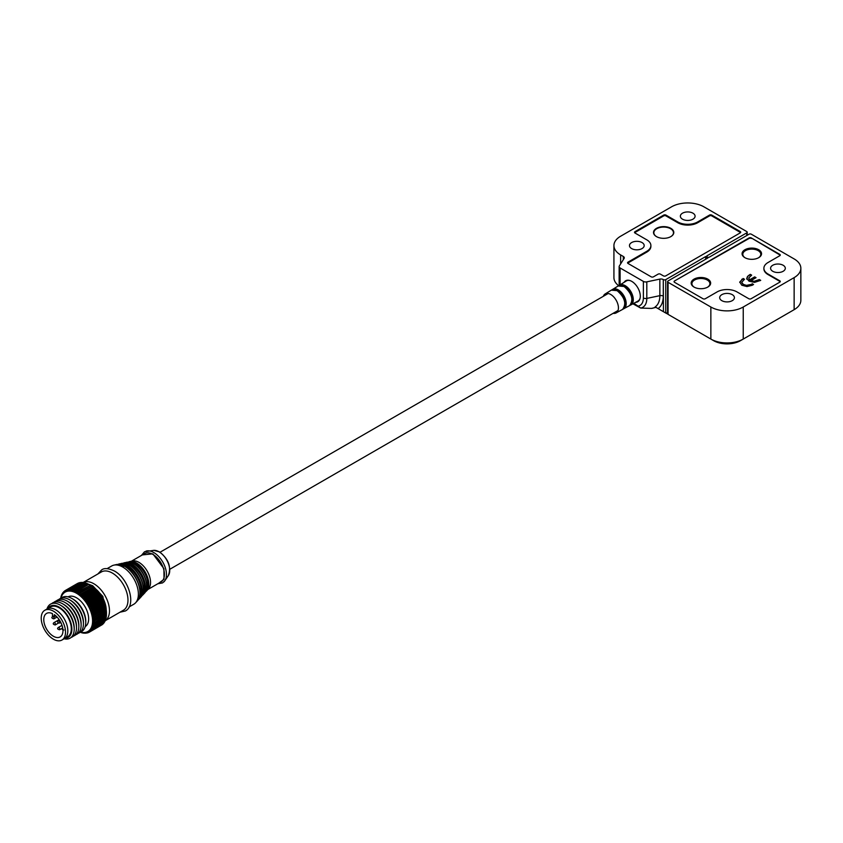 <?xml version="1.0" encoding="UTF-8"?>
<svg xmlns="http://www.w3.org/2000/svg" width="843" height="843" viewBox="0 0 843 843"><rect width="100%" height="100%" fill="white"/><g stroke="black" fill="none" stroke-linecap="round" stroke-linejoin="round"><path stroke-width="1.26" d="M656.613 236.683A9.81 5.669 180 0 1 653.852 232.742A9.81 5.669 180 0 1 656.718 228.738A9.81 5.669 180 0 1 667.414 227.505A9.81 5.669 180 0 1 673.483 232.742A9.81 5.669 180 0 1 670.712 236.683M624.147 282.3A12.108 6.986 60 0 1 625.685 280.761A12.108 6.986 60 0 1 631.734 281.362A12.108 6.986 60 0 1 639.647 292.026A12.108 6.986 60 0 1 637.793 301.731A12.108 6.986 60 0 1 635.696 302.3M631.618 248.569A7.366 4.247 180 0 1 629.468 245.566A7.366 4.247 180 0 1 634.01 241.646A7.366 4.247 180 0 1 642.029 242.563A7.366 4.247 180 0 1 644.189 245.566A7.366 4.247 180 0 1 639.647 249.496A7.366 4.247 180 0 1 631.618 248.569M682.514 219.191A7.366 4.247 180 0 1 680.364 216.187A7.366 4.247 180 0 1 684.906 212.257A7.366 4.247 180 0 1 692.925 213.174A7.366 4.247 180 0 1 695.085 216.187A7.366 4.247 180 0 1 690.543 220.107A7.366 4.247 180 0 1 682.514 219.191M663.43 275.882L660.427 274.154A1.633 0.948 180 0 0 658.109 274.154L653.483 276.82A1.633 0.948 180 0 1 651.175 276.82L628.035 263.469A1.633 0.948 180 0 1 627.561 262.795A1.633 0.948 180 0 1 628.035 262.131L646.771 251.309A14.068 8.124 0 0 0 650.891 245.566A14.068 8.124 0 0 0 646.771 239.823L634.979 233.016A1.633 0.948 180 0 1 634.494 232.341A1.633 0.948 180 0 1 634.979 231.677L663.662 215.113A1.633 0.948 180 0 1 665.981 215.113L677.772 221.93A14.068 8.124 0 0 0 697.667 221.93L709.469 215.113A1.633 0.948 180 0 1 711.787 215.113L740.238 231.54A1.633 0.948 180 0 1 740.712 232.215A1.633 0.948 180 0 1 740.238 232.879L665.749 275.882A1.633 0.948 180 0 1 663.43 275.882M707.045 256.535L707.045 258.453L706.813 255.924L746.719 232.879A1.633 0.948 180 0 0 747.193 232.215A1.633 0.948 180 0 0 746.719 231.54L703.916 206.83A22.898 13.225 0 0 0 671.534 206.83L620.627 236.219A22.898 13.225 0 0 0 613.925 245.566A22.898 13.225 0 0 0 620.627 254.913L623.325 256.472A3.267 1.886 180 0 1 624.284 257.81A3.267 1.886 180 0 1 624.083 258.453L619.331 265.988A3.267 1.886 180 0 0 619.141 266.63L619.141 283.195A3.267 1.886 180 0 0 620.1 284.523L620.1 284.776M646.813 281.847L646.813 298.411L659.858 295.661L659.858 279.107L646.813 281.847A3.267 1.886 180 0 1 643.378 281.404L620.1 267.969A3.267 1.886 180 0 1 619.141 266.63M659.858 279.107A3.267 1.886 180 0 1 663.283 279.539L663.43 311.689L666.212 313.29L667.582 312.49M665.749 313.016L665.749 279.623A1.633 0.948 180 0 1 663.43 279.623M665.749 279.623L705.654 256.588L705.654 259.254M707.066 256.451L705.654 256.588M613.925 245.566L613.925 277.621A22.898 13.225 0 0 0 618.688 285.703M633.904 303.269L640.701 308.074L651.544 308.412L655.959 307.368M655.907 307.337L655.159 306.905A25.29 14.605 -120 0 0 659.858 295.661A3.267 1.886 180 0 1 663.283 296.104L663.283 279.539M632.914 303.807L640.701 308.074A19.431 11.212 60 0 0 646.813 298.411A3.267 1.886 -0 0 1 643.378 297.969L643.378 281.404M663.43 311.689L655.159 306.905M656.486 236.62A10.148 5.859 180 0 1 653.525 232.478A10.148 5.859 180 0 1 659.784 227.073A10.148 5.859 180 0 1 670.838 228.337A10.148 5.859 180 0 1 673.81 232.478A10.148 5.859 180 0 1 667.54 237.884A10.148 5.859 180 0 1 656.486 236.62M740.238 231.54L740.238 232.341A1.633 0.948 180 0 1 740.565 232.615M740.238 232.341L711.787 215.913L711.787 215.113M677.772 221.93L677.772 222.731A14.068 8.124 180 0 0 697.667 222.731L709.469 215.913A1.633 0.948 180 0 1 711.787 215.913M677.772 222.731L665.981 215.913L665.981 215.113M663.662 215.113L663.662 215.913A1.633 0.948 180 0 1 665.981 215.913M663.662 215.913L634.979 232.478L634.979 231.677M650.891 245.566L650.891 246.367A14.068 8.124 180 0 1 646.771 252.11L628.035 262.932A1.633 0.948 180 0 0 627.708 263.195M61.96 640.037L67.746 636.697A17.176 9.916 -120 0 0 71.297 628.836A17.176 9.916 -120 0 0 63.805 611.554A17.176 9.916 -120 0 0 50.569 606.949L47.092 608.952A17.176 9.916 60 0 1 60.338 613.556A17.176 9.916 60 0 1 67.83 630.838A17.176 9.916 60 0 1 64.268 638.699A17.176 9.916 60 0 0 66.903 624.937A17.176 9.916 60 0 0 55.68 609.805A17.176 9.916 60 0 0 47.092 608.952L44.784 610.29A17.176 9.916 60 0 1 53.372 611.143A17.176 9.916 60 0 1 64.595 626.275A17.176 9.916 60 0 1 61.96 640.037A17.176 9.916 60 0 1 53.372 639.184A17.176 9.916 60 0 1 42.15 624.052A17.176 9.916 60 0 1 44.784 610.29M65.059 638.246A17.998 10.39 -120 0 0 71.507 625.443A17.998 10.39 -120 0 0 59.158 607.129A17.998 10.39 -120 0 0 47.882 608.498M64.152 638.773A19.631 11.338 -120 0 0 74.195 629.173A19.631 11.338 -120 0 0 60.317 605.126L60.317 605.126A19.631 11.338 -120 0 0 46.976 609.025M74.195 629.173L74.195 627.835A17.998 10.39 -120 0 0 61.465 605.801L60.317 605.126L61.465 605.801M106.45 613.925L106.418 615.516L94.395 622.471L92.804 621.807L106.46 614.252A24.047 13.888 -120 0 0 106.46 614.147L106.46 613.072A22.74 13.13 -120 0 0 90.391 585.232L77.883 591.902A24.047 13.888 60 0 1 78.283 592.155L90.317 585.211A24.047 13.888 -120 0 0 89.916 584.958L88.789 584.325A24.047 13.888 -120 0 0 88.389 584.115L76.355 591.059A24.047 13.888 60 0 1 76.766 591.27L88.789 584.325M90.317 585.211L91.624 586.001L79.4 592.914A24.047 13.888 60 0 1 79.811 593.198L91.834 586.254A24.047 13.888 -120 0 0 91.434 585.969M91.834 586.254L93.057 587.055L80.907 594.062A24.047 13.888 60 0 1 81.307 594.389L93.341 587.445A24.047 13.888 -120 0 0 92.941 587.118M93.341 587.445L94.416 588.403L82.393 595.358A24.047 13.888 60 0 1 82.772 595.716L94.806 588.772A24.047 13.888 -120 0 0 94.416 588.403M94.806 588.772L95.86 589.826L83.826 596.77A24.047 13.888 60 0 1 84.205 597.171L96.228 590.226A24.047 13.888 -120 0 0 95.86 589.826M96.228 590.226L97.24 591.365L85.217 598.309A24.047 13.888 60 0 1 85.575 598.73L97.598 591.786A24.047 13.888 -120 0 0 97.24 591.365M97.598 591.786L98.568 593.008L86.534 599.953A24.047 13.888 60 0 1 86.882 600.395L98.905 593.451A24.047 13.888 -120 0 0 98.568 593.008M98.905 593.451L99.822 594.736L87.788 601.681A24.047 13.888 60 0 1 88.104 602.155L100.138 595.211A24.047 13.888 -120 0 0 99.822 594.736M100.138 595.211L100.981 596.538L88.958 603.493A24.047 13.888 60 0 1 89.253 603.978L101.276 597.034A24.047 13.888 -120 0 0 100.981 596.538M101.276 597.034L102.056 598.414L90.032 605.358A24.047 13.888 60 0 1 90.296 605.864L102.33 598.92A24.047 13.888 -120 0 0 102.056 598.414M102.33 598.92L103.036 600.332L91.002 607.276A24.047 13.888 60 0 1 91.244 607.792L103.267 600.848A24.047 13.888 -120 0 0 103.036 600.332M103.267 600.848L103.9 602.281L91.866 609.226A24.047 13.888 60 0 1 92.077 609.752L104.11 602.808A24.047 13.888 -120 0 0 103.9 602.281M104.11 602.808L104.648 604.252L92.614 611.196A24.047 13.888 60 0 1 92.793 611.723L104.817 604.779A24.047 13.888 -120 0 0 104.648 604.252M104.817 604.779L105.27 606.222L93.236 613.167A24.047 13.888 60 0 1 93.383 613.683L105.417 606.739A24.047 13.888 -120 0 0 105.27 606.222M105.417 606.739L105.765 608.172L93.742 615.116A24.047 13.888 60 0 1 93.847 615.632L105.881 608.688A24.047 13.888 -120 0 0 105.765 608.172M105.881 608.688L106.134 610.09L94.1 617.044A24.047 13.888 60 0 1 94.174 617.54L106.207 610.595A24.047 13.888 -120 0 0 106.134 610.09M106.207 610.595L106.366 611.965L94.332 618.92A24.047 13.888 60 0 1 94.374 619.405L106.408 612.461A24.047 13.888 -120 0 0 106.366 611.965M106.408 612.461L106.46 613.788L94.437 620.733A24.047 13.888 60 0 1 94.437 621.091A24.047 13.888 60 0 1 94.437 621.196M106.334 615.527L106.25 617.171L94.216 624.115L92.688 623.409L106.387 615.97A24.047 13.888 -120 0 0 106.418 615.516M106.081 617.034L105.933 618.709L93.9 625.654L92.435 624.916L106.176 617.592A24.047 13.888 -120 0 0 106.25 617.171M105.702 618.435L105.491 620.142L93.457 627.087L92.056 626.317L93.794 626.054L105.828 619.099A24.047 13.888 -120 0 0 105.933 618.709M105.206 619.721L104.911 621.439L92.888 628.393L91.55 627.603L93.32 627.445L105.343 620.501A24.047 13.888 -120 0 0 105.491 620.142M104.342 621.997L92.182 629.552L90.928 628.762L92.709 628.709L104.743 621.765A24.047 13.888 -120 0 0 104.911 621.439M103.51 623.177L91.371 630.564L90.19 629.774L91.982 629.837L104.005 622.893A24.047 13.888 -120 0 0 104.216 622.608M102.551 624.22L90.443 631.428L89.347 630.648L91.128 630.817L103.162 623.862A24.047 13.888 -120 0 0 103.394 623.62M101.455 625.116L89.4 632.124L88.399 631.375L90.169 631.628L102.203 624.684A24.047 13.888 -120 0 0 102.467 624.484M71.212 637.371A19.631 11.338 -120 0 0 76.502 627.835A19.631 11.338 -120 0 0 62.624 603.788L62.624 603.788A19.631 11.338 -120 0 0 51.718 603.609M76.502 627.835L76.502 626.497A17.998 10.39 -120 0 0 63.783 604.463L62.624 603.788L63.783 604.463M73.531 636.033A19.631 11.338 -120 0 0 78.82 626.497A19.631 11.338 -120 0 0 64.943 602.46L64.943 602.46A19.631 11.338 -120 0 0 54.036 602.271M78.82 626.497L78.82 625.169A17.998 10.39 -120 0 0 66.091 603.124L64.943 602.46L66.091 603.124M75.838 634.695A19.631 11.338 -120 0 0 81.128 625.169A19.631 11.338 -120 0 0 67.25 601.122L67.25 601.122A19.631 11.338 -120 0 0 56.344 600.933M81.128 625.169L81.128 623.831A17.998 10.39 -120 0 0 68.409 601.786L67.25 601.122L68.409 601.786M78.157 633.367A19.631 11.338 -120 0 0 83.446 623.831A19.631 11.338 -120 0 0 69.569 599.784L69.569 599.784A19.631 11.338 -120 0 0 58.662 599.605M83.446 623.831L83.446 622.492A17.998 10.39 -120 0 0 70.717 600.458L69.569 599.784L70.717 600.458M80.464 632.029A19.631 11.338 -120 0 0 85.765 622.492A19.631 11.338 -120 0 0 71.876 598.446L71.876 598.446A19.631 11.338 -120 0 0 60.981 598.267M85.765 622.492L85.765 621.154A17.998 10.39 -120 0 0 73.035 599.12L71.876 598.446L73.035 599.12M85.217 626.612A17.176 9.916 -120 0 0 88.652 618.815A17.176 9.916 -120 0 0 81.234 601.617A17.176 9.916 -120 0 0 68.041 596.865M60.907 598.288A22.74 13.13 60 0 1 76.502 593.24A22.74 13.13 60 0 1 92.467 618.741A22.74 13.13 60 0 1 80.422 632.071M79.611 631.85L81.128 632.566A24.047 13.888 60 0 0 81.518 632.693L82.593 632.967A24.047 13.888 60 0 0 82.983 633.04L84.026 633.177A24.047 13.888 60 0 0 84.395 633.209L83.742 632.65L85.406 633.219A24.047 13.888 60 0 0 85.765 633.198L85.017 632.577L86.724 633.082A24.047 13.888 60 0 0 87.061 633.019L86.228 632.345L87.957 632.766A24.047 13.888 60 0 0 88.273 632.661L87.356 631.944L89.116 632.282A24.047 13.888 60 0 0 89.4 632.124M94.437 620.733L92.793 620.121L94.374 619.405M94.332 618.92L92.656 618.372L94.174 617.54M94.1 617.044L92.382 616.56L93.847 615.632M93.742 615.116L91.992 614.726L93.383 613.683M93.236 613.167L91.476 612.85L92.793 611.723M92.614 611.196L90.833 610.975L92.077 609.752M91.866 609.226L90.075 609.11L91.244 607.792M91.002 607.276L89.221 607.266L90.296 605.864M90.032 605.358L88.252 605.453L89.253 603.978M88.958 603.493L87.198 603.683L88.104 602.155M87.788 601.681L86.06 601.986L86.882 600.395M86.534 599.953L84.837 600.374L85.575 598.73M85.217 598.309L83.552 598.846L84.205 597.171M83.826 596.77L82.214 597.424L82.772 595.716M82.393 595.358L80.833 596.117L81.307 594.389M80.907 594.062L79.411 594.926L79.811 593.198M79.4 592.914L77.967 593.883L78.283 592.155M77.883 591.902L76.513 592.977L76.766 591.27M77.777 583.314A24.047 13.888 -120 0 0 77.482 583.472L65.459 590.416A24.047 13.888 60 0 1 65.743 590.258L77.925 583.345M78.936 582.829A24.047 13.888 -120 0 0 78.62 582.945L66.586 589.889A24.047 13.888 60 0 1 66.903 589.773L79.263 582.913M80.169 582.524A24.047 13.888 -120 0 0 79.832 582.587L67.809 589.531A24.047 13.888 60 0 1 68.146 589.468L80.675 582.661M81.486 582.387A24.047 13.888 -120 0 0 81.128 582.397L69.105 589.352A24.047 13.888 60 0 1 69.453 589.331L82.129 582.597M82.867 582.418A24.047 13.888 -120 0 0 82.498 582.397L70.464 589.341A24.047 13.888 60 0 1 70.833 589.373L82.867 582.418L84.479 583.05M84.3 582.639A24.047 13.888 -120 0 0 83.91 582.566L71.876 589.51A24.047 13.888 60 0 1 72.266 589.584L84.3 582.639L85.86 583.324M85.765 583.029A24.047 13.888 -120 0 0 85.375 582.913L73.341 589.858A24.047 13.888 60 0 1 73.741 589.974L85.765 583.029L87.282 583.756M87.272 583.588A24.047 13.888 -120 0 0 86.871 583.43L74.837 590.374A24.047 13.888 60 0 1 75.238 590.543L87.272 583.588L88.715 584.347M76.355 591.059L75.069 592.229L75.238 590.543M74.837 590.374L73.626 591.638L73.741 589.974M73.341 589.858L72.213 591.206L72.266 589.584M71.876 589.51L70.833 590.932L70.833 589.373M70.464 589.341L69.505 590.838L69.453 589.331M69.105 589.352L68.23 590.901L68.146 589.468M67.809 589.531L67.019 591.143L66.903 589.773M66.586 589.889L65.891 591.544L65.743 590.258M65.459 590.416L64.848 592.102L64.69 590.911L65.438 590.49M60.654 598.382A24.047 13.888 60 0 1 60.717 598.014L60.959 596.886A24.047 13.888 60 0 1 61.065 596.496L61.402 595.464A24.047 13.888 60 0 1 61.55 595.105L61.982 594.157A24.047 13.888 60 0 1 62.15 593.83L62.308 594.726L62.677 592.998A24.047 13.888 60 0 1 62.877 592.713L63.046 593.704L63.499 591.976A24.047 13.888 60 0 1 63.731 591.733L63.899 592.829L64.426 591.122A24.047 13.888 60 0 1 64.69 590.911M87.63 632.693L87.061 633.019M88.968 632.261L88.273 632.661M63.731 591.733L64.342 591.386M92.382 616.56L106.039 608.688M91.992 614.726L105.638 606.844M91.476 612.85L105.122 604.979M90.833 610.975L104.479 603.103M90.075 609.11L103.731 601.228M89.221 607.266L102.867 599.384M88.252 605.453L101.908 597.571M94.479 588.235L80.833 596.117M87.198 603.683L100.844 595.801M95.86 589.542L82.214 597.424M86.06 601.986L99.706 594.104M97.208 590.964L83.552 598.846M84.837 600.374L98.483 592.492M112.361 573.071A22.087 12.75 60 0 1 126.787 592.534A22.087 12.75 60 0 1 123.405 610.227L105.017 620.848A22.087 12.75 60 0 0 108.252 603.114A22.087 12.75 60 0 0 93.858 583.756A22.087 12.75 60 0 0 83.099 582.513L101.318 571.975A22.087 12.75 60 0 1 112.361 573.071M128.737 561.87A17.176 9.916 60 0 1 129.706 561.564L132.362 560.964A16.354 9.442 60 0 1 138.969 562.386A16.354 9.442 60 0 1 149.222 575.474A16.354 9.442 60 0 1 148.463 588.857L146.619 590.859A17.176 9.916 60 0 1 145.871 591.544M131.519 561.153L144.669 553.566A16.354 9.442 60 0 1 152.846 554.378A16.354 9.442 60 0 1 163.542 568.793A16.354 9.442 60 0 1 161.034 581.902L147.873 589.489M107.082 568.656L111.729 565.969A22.087 12.75 60 0 1 113.858 565.147A22.087 12.75 60 0 1 122.772 567.065A22.087 12.75 60 0 1 138.389 594.115A22.087 12.75 60 0 1 135.597 602.787A22.087 12.75 60 0 1 133.816 604.22L129.169 606.907M93.151 587.097A19.136 11.054 60 0 1 106.229 609.752M54.3 614.663A13.583 7.84 60 0 1 62.403 626.634A13.583 7.84 60 0 1 60.159 636.918A13.583 7.84 60 0 1 53.372 636.254A13.583 7.84 60 0 1 44.5 624.284A13.583 7.84 60 0 1 46.586 613.409A13.583 7.84 60 0 1 52.445 613.599L52.445 615.685L54.3 616.749L54.3 614.663M55.828 615.864L54.3 616.749M603.335 296.314A10.959 6.333 60 0 1 605.126 293.965A10.959 6.333 60 0 1 610.68 294.449A10.959 6.333 60 0 1 617.866 304.186A10.959 6.333 60 0 1 616.085 312.943A10.959 6.333 60 0 1 613.156 313.311M630.09 280.593A11.612 6.702 -120 0 0 626.307 280.972L618.825 285.64A11.402 6.586 -120 0 1 619.436 285.187A11.402 6.586 -120 0 1 625.221 285.693A11.402 6.586 -120 0 1 632.703 295.819A11.402 6.586 -120 0 1 630.838 304.934L630.132 305.229A11.402 6.586 -120 0 0 630.838 304.934L637.919 301.088A11.612 6.702 -120 0 0 640.132 298M745.191 257.842A8.999 5.195 180 0 1 745.57 250.571A8.999 5.195 180 0 1 758.163 250.645A8.999 5.195 180 0 1 758.415 257.842M694.295 287.221A8.999 5.195 180 0 1 694.674 279.95A8.999 5.195 180 0 1 707.266 280.024A8.999 5.195 180 0 1 707.519 287.221M783.158 265.271A7.366 4.247 180 0 1 785.307 268.274A7.366 4.247 180 0 1 780.766 272.205A7.366 4.247 180 0 1 772.746 271.277A7.366 4.247 180 0 1 770.586 268.274A7.366 4.247 180 0 1 775.128 264.344A7.366 4.247 180 0 1 783.158 265.271M732.261 294.65A7.366 4.247 180 0 1 734.411 297.663A7.366 4.247 180 0 1 729.869 301.583A7.366 4.247 180 0 1 721.85 300.666A7.366 4.247 180 0 1 719.69 297.663A7.366 4.247 180 0 1 724.232 293.733A7.366 4.247 180 0 1 732.261 294.65M702.988 298.728L674.537 282.3A1.633 0.948 180 0 1 674.052 281.636A1.633 0.948 180 0 1 674.537 280.961L749.027 237.958A1.633 0.948 180 0 1 751.345 237.958L779.796 254.386A1.633 0.948 180 0 1 780.281 255.05A1.633 0.948 180 0 1 779.796 255.714L768.005 262.531A14.068 8.124 0 0 0 763.884 268.274A14.068 8.124 0 0 0 768.005 274.017L779.796 280.824A1.633 0.948 180 0 1 780.281 281.499A1.633 0.948 180 0 1 779.796 282.163L751.113 298.728A1.633 0.948 180 0 1 748.795 298.728L737.003 291.92A14.068 8.124 0 0 0 717.108 291.92L705.306 298.728A1.633 0.948 180 0 1 702.988 298.728M668.056 282.3L710.86 307.01L710.86 339.065L668.056 314.355L668.056 282.3A1.633 0.948 180 0 1 667.582 281.636A1.633 0.948 180 0 1 668.056 280.961L707.962 257.926L707.751 257.326L709.121 257.252L749.027 234.217A1.633 0.948 180 0 1 751.345 234.217L794.138 258.927A22.898 13.225 0 0 1 800.85 268.274L800.85 300.329A22.898 13.225 0 0 1 794.138 309.676L743.241 339.065L743.241 307.01L794.138 277.621A22.898 13.225 0 0 0 800.85 268.274M710.86 307.01A22.898 13.225 0 0 0 743.241 307.01M740.47 340.667A18.978 10.959 0 0 1 713.631 340.667L710.86 339.065A22.898 13.225 0 0 0 743.241 339.065L740.47 340.667L743.241 339.065M794.138 277.621L794.138 309.676L791.366 311.278A18.978 10.959 0 0 0 791.398 311.267M707.793 279.128A9.737 5.616 180 0 1 707.793 287.073A9.737 5.616 180 0 1 694.031 287.073L694.031 287.073A9.737 5.616 180 0 1 694.031 279.128A9.737 5.616 180 0 1 707.793 279.128M758.689 249.739A9.737 5.616 180 0 1 758.689 257.684A9.737 5.616 180 0 1 744.927 257.684L744.927 257.684A9.737 5.616 180 0 1 744.927 249.739A9.737 5.616 180 0 1 758.689 249.739M746.761 278.622L747.52 276.399L750.302 274.354L751.661 275.145L748.742 278L749.638 279.792L754.675 276.883L756.045 277.674L751.008 280.582L754.074 281.309L759.332 279.57L760.702 280.361L754.538 282.373L749.016 281.172L746.729 278.295M748.742 278L749.638 280.329L754.675 277.421L755.591 277.948M779.796 254.386L779.796 254.913A1.633 0.948 180 0 1 780.207 255.313M779.796 254.913L751.345 237.958M749.027 237.958L749.027 238.485A1.633 0.948 180 0 1 751.345 238.485M749.027 238.485L674.537 280.961M779.796 280.824L779.796 281.362A1.633 0.948 180 0 1 780.207 281.762M779.796 281.362L768.005 274.555A14.068 8.124 180 0 1 763.884 268.812L763.884 268.274M752.177 283.712L753.547 284.502L752.167 285.292L746.993 286.557L741.787 285.219L739.775 282.026L743.136 278.485L744.506 279.275L741.682 282.342L743.378 284.407L746.403 285.356L752.177 284.239L746.403 285.893L743.378 284.934L741.682 282.437M739.754 282.426L741.819 279.781L743.136 279.022L744.042 279.549M760.249 280.635L759.332 280.108L754.074 281.836L751.008 280.582M759.332 279.57L759.332 280.108M757.857 280.424L757.857 280.961M754.074 281.309L754.074 281.836M754.675 276.883L754.675 277.421M749.638 279.792L749.638 280.329M750.302 274.354L751.208 275.408M749.227 274.976L750.302 274.892M747.52 276.399L749.227 275.503M746.761 279.159L747.52 276.936M753.084 284.765L752.177 284.239M751.05 284.354L751.05 284.892M746.403 285.356L746.403 285.893M743.378 284.407L743.378 284.934M743.136 278.485L743.136 279.022M741.819 279.254L741.819 279.781M709.469 215.913L709.469 215.113M628.035 262.131L628.035 262.932M646.771 251.309L646.771 252.11M697.667 222.731L697.667 221.93M620.627 263.922L620.627 254.913M746.719 232.879L746.719 235.555M638.699 306.041C641.723 305.04 643.283 302.352 643.378 297.969M620.1 267.969L620.1 284.523M623.325 256.472L623.325 259.655M706.434 258.812L706.434 256.725M651.217 308.412A25.564 14.752 -120 0 0 655.443 307.073M658.109 308.612C661.492 306.135 663.22 301.973 663.283 296.104M168.347 575.611C171.466 566.886 168.505 558.972 159.453 551.88L153.774 550.363A15.121 8.736 60 0 1 159.042 551.807A15.121 8.736 60 0 1 168.347 575.611L164.828 580.764A17.935 10.348 60 0 1 163.732 582.018M142.33 554.915L152.846 553.84L163.9 568.625L164.027 579.31L158.695 583.251M127.873 562.281L129.706 561.564A17.176 9.916 60 0 1 136.64 563.061A17.176 9.916 60 0 1 147.409 576.812A17.176 9.916 60 0 1 146.619 590.859L145.08 592.092M129.474 562.207A16.849 9.726 60 0 1 135.934 563.735A16.849 9.726 60 0 1 146.408 576.96A16.849 9.726 60 0 1 145.944 590.743M146.629 585.116A17.429 10.063 -120 0 0 134.68 564.42M144.364 593.303C150.655 587.339 144.037 569.141 134.121 563.904L126.461 562.302A18.188 10.495 60 0 1 133.805 563.883A18.188 10.495 60 0 1 145.196 578.424A18.188 10.495 60 0 1 144.364 593.303L143.047 594.715A18.767 10.833 60 0 1 142.246 595.464M123.531 563.05A18.767 10.833 60 0 1 124.574 562.724A18.767 10.833 60 0 1 132.151 564.357A18.767 10.833 60 0 1 143.911 579.373A18.767 10.833 60 0 1 143.047 594.715L141.382 596.054M124.469 563.335A18.441 10.643 60 0 1 131.445 565.031A18.441 10.643 60 0 1 142.867 579.426A18.441 10.643 60 0 1 142.467 594.505M143.268 588.288A19.01 10.98 -120 0 0 130.254 565.748M140.792 597.16C147.62 590.69 140.412 570.89 129.632 565.2L121.329 563.461A19.768 11.412 60 0 1 129.316 565.179A19.768 11.412 60 0 1 141.708 580.996A19.768 11.412 60 0 1 140.792 597.16L139.485 598.583A20.358 11.749 60 0 1 138.61 599.384M118.326 564.23A20.358 11.749 60 0 1 119.443 563.883A20.358 11.749 60 0 1 127.662 565.653A20.358 11.749 60 0 1 140.423 581.933A20.358 11.749 60 0 1 139.485 598.583L137.694 600.026M119.474 564.473A20.021 11.56 60 0 1 126.956 566.327A20.021 11.56 60 0 1 139.337 581.881A20.021 11.56 60 0 1 138.979 598.256M139.896 591.47A20.601 11.897 -120 0 0 125.818 567.076M137.23 601.027C144.585 594.062 136.798 572.639 125.143 566.496L116.208 564.61A21.36 12.329 60 0 1 124.827 566.475A21.36 12.329 60 0 1 139.927 592.629A21.36 12.329 60 0 1 137.23 601.027L135.597 602.787M87.957 583.946L92.698 585.759L102.846 596.423L106.408 615.675M145.923 551.164A17.935 10.348 60 0 1 147.546 550.837A17.935 10.348 60 0 1 153.795 552.544A17.935 10.348 60 0 1 164.828 580.764L162.541 582.913L157.789 583.767M59.474 620.132L58.272 620.827A1.307 0.759 60 0 1 58.926 620.891A1.307 0.759 60 0 1 59.779 622.039A1.307 0.759 60 0 1 59.579 623.093L60.78 622.397M62.013 625.337L58.272 627.508A1.307 0.759 60 0 1 58.926 627.571A1.307 0.759 60 0 1 59.779 628.72A1.307 0.759 60 0 1 59.579 629.774L62.097 628.32M53.278 616.159L52.54 616.591A1.307 0.759 60 0 1 53.193 616.654A1.307 0.759 60 0 1 54.047 617.803A1.307 0.759 60 0 1 53.847 618.857L57.029 617.023M59.158 619.658L53.899 622.682A1.307 0.759 60 0 1 54.563 622.756A1.307 0.759 60 0 1 55.417 623.904A1.307 0.759 60 0 1 55.216 624.958L58.357 623.135M62.635 627.729A1.307 0.759 60 0 1 62.656 627.719L62.656 627.708C61.444 628.73 61.887 629.489 63.942 629.995M616.971 290.666A11.149 6.438 -120 0 0 611.312 290.161L617.139 290.645C624.905 297.537 626.707 303.796 622.555 309.423L622.461 309.476A11.149 6.438 -120 0 0 624.284 300.572A11.149 6.438 -120 0 0 616.971 290.666M612.534 289.676A10.97 6.333 60 0 1 618.067 290.192A10.97 6.333 60 0 1 625.243 299.897A10.97 6.333 60 0 1 623.504 308.664M624.6 306.494A10.938 6.312 -120 0 0 617.192 290.709M629.5 305.661A11.359 6.565 -120 0 0 631.354 296.588A11.359 6.565 -120 0 0 623.904 286.494A11.359 6.565 -120 0 0 618.14 285.977L624.073 286.472C631.987 293.48 633.82 299.855 629.595 305.609L623.093 309.054A11.191 6.459 -120 0 0 623.788 308.759A11.191 6.459 -120 0 0 625.611 299.823A11.191 6.459 -120 0 0 618.277 289.876A11.191 6.459 -120 0 0 612.598 289.381A11.191 6.459 -120 0 0 611.997 289.834M619.405 285.471A11.17 6.449 60 0 1 625.011 286.009A11.17 6.449 60 0 1 632.313 295.872A11.17 6.449 60 0 1 630.564 304.818M631.713 302.468A11.138 6.428 -120 0 0 624.126 286.546M624.621 282.005L625.917 280.635M623.978 286.462A11.138 6.428 -120 0 0 622.008 285.661M617.055 290.635A10.938 6.312 -120 0 0 614.968 289.802M638.014 301.594L636.191 302.026M768.005 274.555L768.005 274.017M653.852 233.954L653.852 232.742M673.483 233.954L673.483 232.742M747.193 232.215L747.193 235.271M666.687 313.564L667.582 313.048M619.247 285.303L619.141 283.195M119.959 612.218L125.386 610.975C136.819 605.158 128.473 578.456 114.342 570.985C108.431 568.235 104.205 567.866 101.666 569.9L97.872 573.967M169.864 569.236L618.035 310.498M153.774 550.363L144.543 551.744L141.434 555.432M116.208 564.61L113.858 565.147M160.054 552.239L608.214 293.49M126.461 562.302L122.583 563.493M121.329 563.461L117.303 564.715M58.272 620.827C57.082 621.828 57.524 622.587 59.579 623.093M58.272 627.508C57.082 628.509 57.524 629.268 59.579 629.774M52.54 616.591C51.36 617.592 51.792 618.351 53.847 618.857M53.899 622.682C52.719 623.694 53.151 624.442 55.216 624.958M618.14 285.977L611.986 289.834M616.085 312.943L622.461 309.476M605.126 293.965L611.312 290.161M791.366 311.278L794.138 309.676M667.582 281.636L667.582 314.081"/></g></svg>
